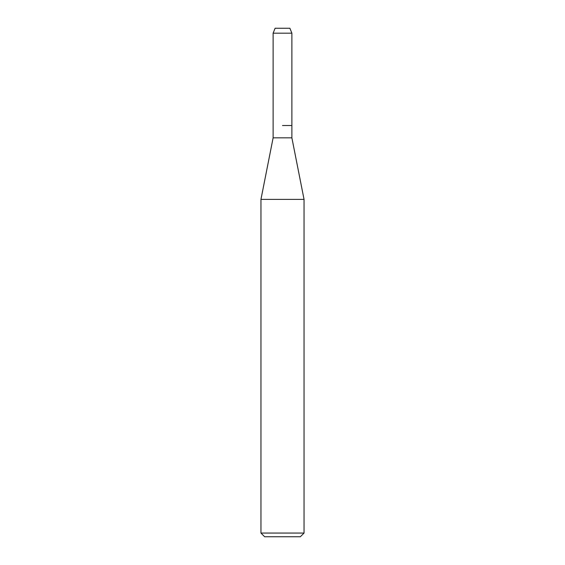 <?xml version="1.0" encoding="UTF-8"?>
<svg xmlns="http://www.w3.org/2000/svg" width="565" height="565" viewBox="0 0 565 565"><rect width="100%" height="100%" fill="white"/><g stroke="black" fill="none" stroke-linecap="round" stroke-linejoin="round"><path stroke-width="0.85" d="M289.887 28.25L275.113 28.25L289.887 28.25L291.879 33.173L291.879 137.832L304.048 199.389L304.048 533.056L260.952 533.056L264.646 536.75L300.354 536.75L304.048 533.056M275.113 28.25L273.121 33.173L273.121 137.832L291.879 137.832M282.5 125.515L291.879 125.515L282.5 125.515M273.121 137.832L260.952 199.389L304.048 199.389M273.121 33.173L291.879 33.173M260.952 199.389L260.952 533.056"/></g></svg>

